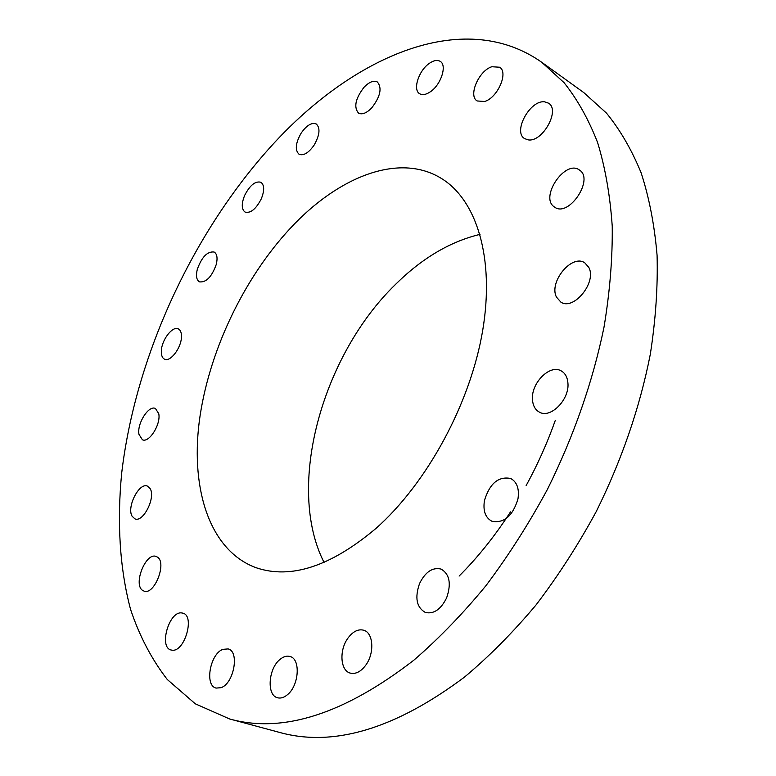 <?xml version="1.0" encoding="UTF-8"?>
<svg xmlns="http://www.w3.org/2000/svg" width="776" height="776" viewBox="0 0 776 776"><rect width="100%" height="100%" fill="white"/><g stroke="black" fill="none" stroke-linecap="round" stroke-linejoin="round"><path stroke-width="1.16" d="M556.46 297.092L560.825 302.077C573.619 311.03 597.113 282.095 588.771 267.361L584.755 262.812C571.844 253.684 548.564 282.154 556.46 297.092M268.06 149.71C190.459 237.097 135.296 358.318 121.716 472.836C116.933 521.647 119.601 568.207 130.601 609.529C139.457 636 151.679 659.309 167.257 679.475L195.3 703.813L229.599 718.964C282.522 733.737 343.894 714.182 413.724 660.289C438.653 638.774 462.748 613.894 485.989 585.628C508.445 555.703 528.96 523.548 547.536 489.161C573.91 435.84 592.718 381.908 603.971 327.365C609.858 291.951 612.603 258.233 612.235 226.223C610.13 195.571 605.261 167.694 597.617 142.6C588.557 119.31 577.354 99.318 564.026 82.634L541.774 62.303C462.341 6.286 349.404 57.899 268.06 149.71M229.599 718.964L279.554 732.418C333.476 747.395 395.13 728.945 464.514 677.079C489.239 656.36 513.052 632.343 535.954 605.047C558.022 576.112 578.101 544.975 596.201 511.646C621.809 459.945 639.851 407.487 650.307 354.302C655.672 319.712 657.932 286.713 657.078 255.314C654.517 225.185 649.202 197.705 641.151 172.883C631.693 149.778 620.14 129.854 606.473 113.112L583.746 92.557L541.774 62.303M290.437 228.163C243.043 279.04 208.046 353.381 199.199 422.076C190.644 490.422 210.209 550.882 256.051 567.702C290.845 579.546 330.857 566.422 376.079 528.33C427.256 482.973 470.489 403.19 482.701 330.411C494.913 257.516 476.377 199.577 441.166 178.305C398.922 152.348 338.123 176.773 290.437 228.163M480.024 234.371C450.119 241.559 421.901 258.282 395.382 284.55C322.118 355.65 285.539 486.765 324.067 562.445M554.093 206.775L554.695 207.192C568.721 217.649 594.484 179.275 579.488 170.06L579.303 169.934C565.238 159.39 539.63 197.046 554.093 206.775M528.146 139.855C542.395 142.58 560.544 110.124 548.583 103.198L544.616 101.831C530.047 99.745 512.616 131.852 524.605 138.603L528.146 139.855M484.544 101.491C497.494 98.028 508.765 72.43 499.647 67.231L491.848 66.736C478.84 70.597 467.976 95.826 477.133 100.958L484.544 101.491M430.273 91.84C440.913 84.914 447.325 65.359 440.293 61.42C437.402 59.674 433.745 60.315 429.322 63.37C418.739 70.471 412.502 89.783 419.593 93.692C422.386 95.361 425.946 94.74 430.273 91.84M371.723 107.893C380.376 96.612 382.267 87.979 377.398 82.013C373.692 80.141 369.221 81.907 363.993 87.31C355.408 98.591 353.584 107.185 358.512 113.102C362.13 114.916 366.534 113.18 371.723 107.893M314.086 145.17C319.751 135.121 320.488 128.069 316.288 123.995C311.709 122.239 306.665 125.276 301.156 133.123C295.501 143.143 294.802 150.195 299.061 154.259C303.561 155.986 308.567 152.959 314.086 145.17M261.279 198.869C264.577 190.537 264.441 184.998 260.891 182.253C255.314 180.847 249.901 185.231 244.644 195.426C241.336 203.778 241.481 209.326 245.08 212.09C250.609 213.478 256.002 209.074 261.279 198.869M216.281 264.403C217.765 257.981 217.057 253.849 214.127 252.025C207.367 251.23 201.76 257.011 197.298 269.359C195.765 275.849 196.483 280.02 199.471 281.863C206.212 282.629 211.809 276.809 216.281 264.403M181.429 337.434C181.662 332.923 180.614 330.072 178.296 328.878C172.66 325.726 161.912 339.519 161.379 350.461C161.098 355.078 162.155 357.988 164.551 359.201C170.138 362.314 180.983 348.395 181.429 337.434M158.75 413.686L155.423 408.457C148.691 404.946 136.828 423.647 138.962 434.327L142.386 439.759C149.089 443.251 161.059 424.259 158.75 413.686M150.137 488.618L147.43 486.115C139.205 482.168 126.517 507 132.066 516.176L134.927 518.872C143.182 522.801 155.918 497.484 150.137 488.618M157.286 557.032L156.141 556.47C145.839 552.017 132.89 584.435 142.619 590.4L144.006 591.099C154.405 595.493 167.257 562.445 157.286 557.032M181.448 612.894C168.974 611.41 158.75 647.271 170.992 649.987L172.165 650.201C184.649 652.16 195.106 615.814 182.923 613.156L181.448 612.894M222.857 649.357C210.054 653.858 204.379 685.693 216.135 688.089L221.044 687.691C233.993 683.472 239.726 651.258 228.105 648.92L222.857 649.357M279.864 659.532C268.283 668.757 266.507 695.403 277.546 697.76C280.679 698.594 283.958 697.605 287.353 694.792C299.119 685.615 300.807 658.814 289.991 656.477C286.732 655.555 283.356 656.574 279.864 659.532M347.988 638.076C339.083 649.939 340.208 670.532 350.151 673.073C355.534 674.412 360.714 671.812 365.68 665.284C374.701 653.334 373.45 632.818 363.789 630.248C358.269 628.793 353.002 631.402 347.988 638.076M419.554 583.533C414.636 597.753 416.547 607.385 425.306 612.448C433.706 614.34 440.816 609.48 446.627 597.879C451.467 583.707 449.624 574.114 441.098 569.08C432.562 567.052 425.374 571.863 419.554 583.533M484.457 500.481C482.866 510.821 485.359 517.747 491.935 521.259C504.06 523.47 512.742 516.03 517.97 498.949C519.435 488.793 517.02 481.974 510.705 478.491C498.473 476.086 489.724 483.419 484.457 500.481M532.501 399.96C533.005 405.838 535.304 409.903 539.417 412.143C550.679 418.943 569.962 399.174 567.877 382.646C567.314 377.02 565.093 373.11 561.232 370.909C549.825 363.866 530.677 383.46 532.501 399.96M459.111 576.073C477.725 557.488 494.845 536.1 510.492 511.898M526.147 485.572C537.681 464.485 547.419 442.708 555.354 420.223"/></g></svg>
